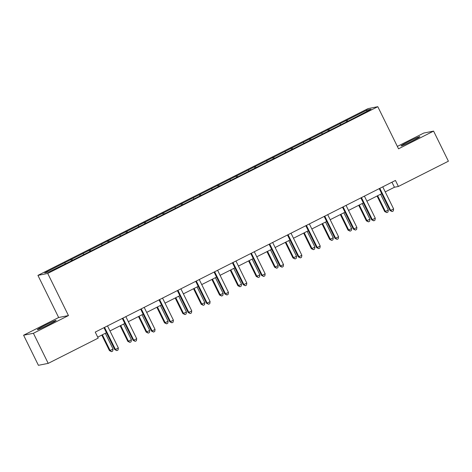 <?xml version="1.0" encoding="UTF-8"?>
<svg xmlns="http://www.w3.org/2000/svg" width="472" height="472" viewBox="0 0 472 472"><rect width="100%" height="100%" fill="white"/><g stroke="black" fill="none" stroke-linecap="round" stroke-linejoin="round"><path stroke-width="0.71" d="M48.805 324.63A10.478 0.555 -26.2 0 0 56.139 320.411A10.478 0.555 -26.2 0 0 44.669 325.444A10.478 0.555 -26.2 0 0 37.335 329.662A10.478 0.555 -26.2 0 0 48.805 324.63M412.522 140.88A10.478 0.555 -26.2 0 0 419.862 136.668A10.478 0.555 -26.2 0 0 408.392 141.7A10.478 0.555 -26.2 0 0 401.052 145.919A10.478 0.555 -26.2 0 0 412.522 140.88M23.6 335.22L33.406 333.279L68.458 315.567L58.652 317.508L23.6 335.22L38.409 365.31L48.215 363.369L98.205 338.111L95.244 332.093L395.442 180.44L398.403 186.458L448.4 161.206L433.591 131.11L423.785 133.051L397.353 146.409M58.652 317.508L37.925 275.377L368.001 108.631L377.806 106.69L47.731 273.435L37.925 275.377M367.009 110.017L44.692 272.845L48.722 272.049L69.685 261.753L352.006 119.133L371.039 109.221L367.009 110.017L366.762 111.386M71.75 259.181L72.582 260.296M83.042 253.476L83.715 254.373M90.099 249.906L90.931 251.021M101.391 244.201L102.064 245.104M108.454 240.637L109.28 241.752M119.746 234.932L120.413 235.835M126.803 231.368L127.635 232.484M138.095 225.663L138.762 226.56M145.152 222.1L145.984 223.215M156.444 216.394L157.117 217.291M163.507 212.825L164.333 213.94M174.799 207.119L175.466 208.022M181.856 203.556L182.688 204.671M193.148 197.851L193.815 198.753M200.205 194.287L201.037 195.402M211.497 188.582L212.17 189.478M218.554 185.018L219.386 186.133M229.852 179.313L230.519 180.21M236.909 175.743L237.74 176.858M248.201 170.038L248.868 170.941M255.258 166.474L256.089 167.589M266.55 160.769L267.223 161.666M273.607 157.205L274.438 158.321M284.899 151.5L285.572 152.397M291.962 147.937L292.787 149.046M303.254 142.231L303.921 143.128M310.31 138.662L311.142 139.777M321.603 132.956L322.27 133.859M328.659 129.393L329.491 130.508M339.952 123.688L340.625 124.584M347.014 120.124L347.84 121.239M33.406 333.279L48.215 363.369M68.458 315.567L47.731 273.435M377.806 106.69L398.539 148.822L433.591 131.11M385.235 191.892L394.433 187.248L398.403 186.458M97.728 337.138L106.454 332.725M109.976 330.949L124.803 323.456M128.325 321.674L143.152 314.187M146.68 312.405L161.507 304.912M165.029 303.136L179.856 295.643M183.378 293.867L198.205 286.374M201.727 284.592L216.559 277.105M220.082 275.323L234.908 267.83M238.431 266.055L253.257 258.562M256.78 256.786L271.612 249.293M275.135 247.511L289.961 240.024M293.484 238.242L308.31 230.749M311.833 228.973L326.659 221.48M330.188 219.704L345.014 212.211M348.537 210.429L363.363 202.942M366.886 201.16L381.712 193.667M64.694 262.745L65.36 263.642M391.949 182.204L394.433 187.248M346.047 120.313L346.767 121.782M327.692 129.582L328.418 131.051M309.343 138.856L310.063 140.32M290.994 148.125L291.714 149.595M272.639 157.394L273.365 158.863M254.29 166.663L255.01 168.132M235.941 175.938L236.661 177.401M217.592 185.207L218.312 186.676M199.237 194.476L199.963 195.945M180.888 203.745L181.608 205.214M162.539 213.019L163.259 214.483M144.184 222.288L144.91 223.757M125.835 231.557L126.555 233.026M107.486 240.832L108.206 242.295M89.131 250.101L89.857 251.564M70.782 259.37L71.502 260.839M379.234 188.629L390.008 210.53L390.674 210.394L379.889 188.487A1.345 1.316 78.8 0 0 379.807 188.34M393.613 208.913L393.3 210.96L392.126 211.556L390.674 210.394L393.613 208.913L382.833 187A1.345 1.316 78.8 0 1 382.768 186.847M392.126 211.556L390.008 210.53M377.057 196.022L384.709 211.574L385.37 211.444L388.314 209.957L380.579 194.246M377.641 195.727L385.37 211.444L386.828 212.607L384.709 211.574M388.314 209.957L388.002 212.011L386.828 212.607M360.885 197.898L371.659 219.799L372.319 219.669L361.54 197.756A1.345 1.316 78.8 0 0 361.458 197.609M375.264 218.182L374.951 220.229L373.777 220.825L372.319 219.669L375.264 218.182L364.484 196.275A1.345 1.316 78.8 0 1 364.413 196.116M373.777 220.825L371.659 219.799M342.53 207.173L353.31 229.067L353.971 228.938L343.191 207.031A1.345 1.316 78.8 0 0 343.103 206.883M356.909 227.451L356.602 229.498L355.422 230.094L353.971 228.938L356.909 227.451L346.129 205.544A1.345 1.316 78.8 0 1 346.064 205.385M355.422 230.094L353.31 229.067M358.708 205.296L366.361 220.849L369.959 219.232L362.231 203.515M359.286 205.001L367.021 220.713L368.473 221.875L366.361 220.849M369.959 219.232L369.653 221.279L368.473 221.875M340.353 214.565L348.006 230.118L348.672 229.988L351.611 228.501L343.876 212.783M340.937 214.27L348.672 229.988L350.124 231.144L348.006 230.118M351.611 228.501L351.298 230.548L350.124 231.144M324.181 216.441L334.955 238.336L335.621 238.207L324.842 216.3A1.345 1.316 78.8 0 0 324.754 216.152M338.56 236.72L338.247 238.773L337.073 239.363L335.621 238.207L338.56 236.72L327.78 214.813A1.345 1.316 78.8 0 1 327.716 214.654M337.073 239.363L334.955 238.336M305.832 225.71L316.606 247.611L317.267 247.475L306.487 225.569A1.345 1.316 78.8 0 0 306.405 225.421M320.211 245.995L319.898 248.042L318.724 248.638L317.267 247.475L320.211 245.995L309.431 224.082A1.345 1.316 78.8 0 1 309.366 223.929M318.724 248.638L316.606 247.611M287.477 234.979L298.257 256.88L298.918 256.75L288.138 234.838A1.345 1.316 78.8 0 0 288.056 234.69M301.856 255.263L301.549 257.311L300.369 257.907L298.918 256.75L301.856 255.263L291.077 233.357A1.345 1.316 78.8 0 1 291.012 233.197M300.369 257.907L298.257 256.88M322.004 223.834L329.657 239.387L333.262 237.77L325.527 222.052M322.588 223.539L330.317 239.257L331.775 240.413L329.657 239.387M333.262 237.77L332.949 239.823L331.775 240.413M303.655 233.103L311.308 248.655L311.968 248.526L314.907 247.039L307.178 231.327M304.233 232.808L311.968 248.526L313.42 249.688L311.308 248.655M314.907 247.039L314.6 249.092L313.42 249.688M285.3 242.378L292.953 257.93L296.558 256.314L288.823 240.596M285.885 242.083L293.619 257.795L295.071 258.957L292.953 257.93M296.558 256.314L296.245 258.361L295.071 258.957M266.951 251.647L274.604 267.199L278.209 265.583L270.474 249.865M267.535 251.352L275.264 267.069L276.722 268.226L274.604 267.199M278.209 265.583L277.896 267.63L276.722 268.226M248.602 260.916L256.255 276.468L259.86 274.851L252.125 259.134M249.181 260.621L256.915 276.338L258.367 277.495L256.255 276.468M259.86 274.851L259.547 276.905L258.367 277.495M230.247 270.185L237.906 285.737L238.566 285.607L241.505 284.12L233.776 268.409M230.832 269.89L238.566 285.607L240.018 286.769L237.906 285.737M241.505 284.12L241.198 286.174L240.018 286.769M211.898 279.459L219.551 295.012L223.156 293.395L215.421 277.678M212.483 279.164L220.218 294.876L221.669 296.038L219.551 295.012M223.156 293.395L222.843 295.442L221.669 296.038M193.549 288.728L201.202 304.281L204.807 302.664L197.072 286.947M194.134 288.433L201.863 304.151L203.32 305.307L201.202 304.281M204.807 302.664L204.494 304.711L203.32 305.307M175.2 297.997L182.853 313.55L183.514 313.42L186.452 311.933L178.723 296.215M175.779 297.702L183.514 313.42L184.965 314.576L182.853 313.55M186.452 311.933L186.145 313.986L184.965 314.576M156.846 307.266L164.498 322.818L165.165 322.689L168.103 321.202L160.368 305.49M157.43 306.971L165.165 322.689L166.616 323.851L164.498 322.818M168.103 321.202L167.79 323.255L166.616 323.851M138.497 316.541L146.149 332.093L149.754 330.477L142.019 314.759M139.081 316.246L146.81 331.958L148.267 333.12L146.149 332.093M149.754 330.477L149.441 332.524L148.267 333.12M120.148 325.81L127.8 341.362L128.461 341.232L131.399 339.746L123.67 324.028M120.726 325.515L128.461 341.232L129.912 342.389L127.8 341.362M131.399 339.746L131.092 341.793L129.912 342.389M269.128 244.254L279.902 266.149L280.569 266.019L269.789 244.112A1.345 1.316 78.8 0 0 269.701 243.965M283.507 264.532L283.194 266.58L282.02 267.176L280.569 266.019L283.507 264.532L272.727 242.626A1.345 1.316 78.8 0 1 272.663 242.466M282.02 267.176L279.902 266.149M250.779 253.523L261.553 275.418L262.214 275.288L251.434 253.381A1.345 1.316 78.8 0 0 251.352 253.234M265.158 273.801L264.845 275.854L263.671 276.445L262.214 275.288L265.158 273.801L254.378 251.895A1.345 1.316 78.8 0 1 254.314 251.735M263.671 276.445L261.553 275.418M232.43 262.792L243.204 284.693L243.865 284.557L233.085 262.65A1.345 1.316 78.8 0 0 233.003 262.503M246.809 283.076L246.496 285.123L245.316 285.719L243.865 284.557L246.809 283.076L236.024 261.163A1.345 1.316 78.8 0 1 235.959 261.01M245.316 285.719L243.204 284.693M214.076 272.061L224.855 293.962L225.516 293.832L214.736 271.925A1.345 1.316 78.8 0 0 214.648 271.772M228.454 292.345L228.147 294.392L226.967 294.988L225.516 293.832L228.454 292.345L217.675 270.438A1.345 1.316 78.8 0 1 217.61 270.279M226.967 294.988L224.855 293.962M195.727 281.336L206.5 303.231L207.161 303.101L196.382 281.194A1.345 1.316 78.8 0 0 196.299 281.046M210.105 301.614L209.792 303.667L208.618 304.257L207.161 303.101L210.105 301.614L199.326 279.707A1.345 1.316 78.8 0 1 199.261 279.548M208.618 304.257L206.5 303.231M177.378 290.604L188.151 312.499L188.812 312.37L178.032 290.463A1.345 1.316 78.8 0 0 177.95 290.315M191.756 310.883L191.443 312.936L190.269 313.526L188.812 312.37L191.756 310.883L180.977 288.976A1.345 1.316 78.8 0 1 180.906 288.817M190.269 313.526L188.151 312.499M159.023 299.873L169.802 321.774L170.463 321.638L159.683 299.732A1.345 1.316 78.8 0 0 159.595 299.584M173.401 320.158L173.094 322.205L171.914 322.801L170.463 321.638L173.401 320.158L162.622 298.245A1.345 1.316 78.8 0 1 162.557 298.092M171.914 322.801L169.802 321.774M140.674 309.142L151.447 331.043L152.114 330.913L141.334 309.007A1.345 1.316 78.8 0 0 141.246 308.853M155.052 329.426L154.739 331.474L153.565 332.07L152.114 330.913L155.052 329.426L144.273 307.52A1.345 1.316 78.8 0 1 144.208 307.361M153.565 332.07L151.447 331.043M122.325 318.417L133.098 340.312L133.759 340.182L122.98 318.276A1.345 1.316 78.8 0 0 122.897 318.128M136.703 338.695L136.39 340.749L135.216 341.339L133.759 340.182L136.703 338.695L125.924 316.789A1.345 1.316 78.8 0 1 125.859 316.629M135.216 341.339L133.098 340.312M103.97 327.686L114.749 349.581L115.41 349.451L104.631 327.544A1.345 1.316 78.8 0 0 104.548 327.397M118.348 347.964L118.041 350.017L116.861 350.613L115.41 349.451L118.348 347.964L107.569 326.058A1.345 1.316 78.8 0 1 107.504 325.898M116.861 350.613L114.749 349.581M101.793 335.079L109.445 350.631L110.112 350.501L113.05 349.014L105.315 333.297M102.377 334.784L110.112 350.501L111.563 351.658L109.445 350.631M113.05 349.014L112.737 351.068L111.563 351.658M379.889 188.487L379.27 188.611M361.54 197.756L360.921 197.88M343.191 207.031L342.566 207.155M324.842 216.3L324.217 216.424M306.487 225.569L305.868 225.693M288.138 234.838L287.513 234.962M269.789 244.112L269.164 244.236M251.434 253.381L250.815 253.505M233.085 262.65L232.46 262.774M214.736 271.925L214.111 272.043M196.382 281.194L195.762 281.318M178.032 290.463L177.413 290.587M159.683 299.732L159.058 299.856M141.334 309.007L140.709 309.125M122.98 318.276L122.36 318.399M104.631 327.544L104.005 327.668"/></g></svg>
